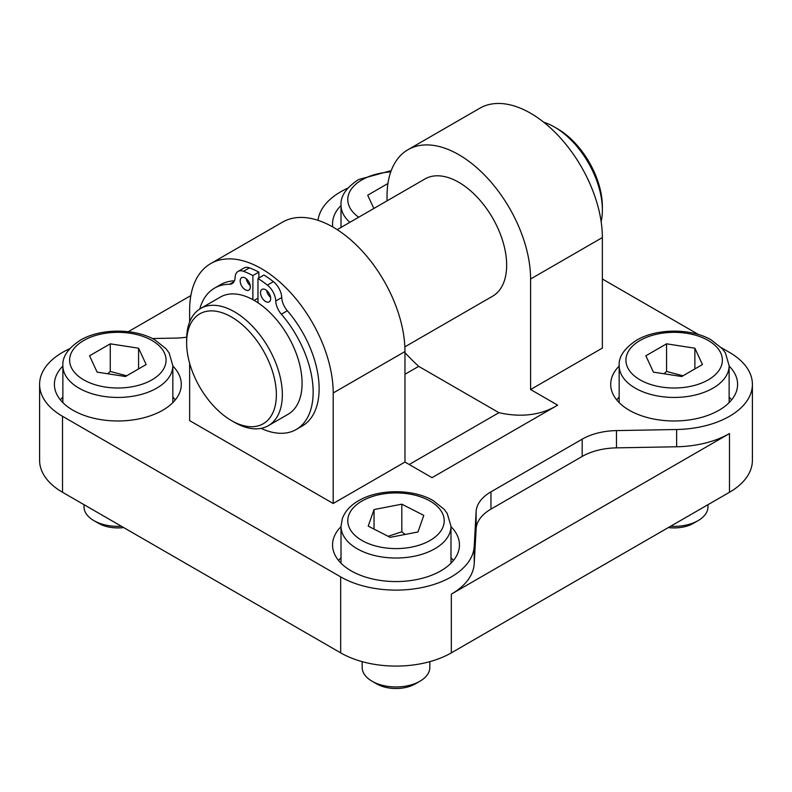 <?xml version="1.0" encoding="UTF-8"?>
<svg xmlns="http://www.w3.org/2000/svg" width="792" height="792" viewBox="0 0 792 792"><rect width="100%" height="100%" fill="white"/><g stroke="black" fill="none" stroke-linecap="round" stroke-linejoin="round"><path stroke-width="1.19" d="M707.989 504.682L707.989 506.83A33.838 19.533 180 0 1 698.079 520.641A33.838 19.533 180 0 1 670.606 526.264M668.359 527.561A27.354 15.79 0 0 0 693.495 523.294L698.079 520.641M645.846 355.796L666.567 343.827L694.871 348.203L702.454 364.548L681.734 376.517L653.43 372.131L645.846 355.796M682.981 375.794L666.567 371.458L663.943 373.765M666.567 371.458L666.567 343.827M694.871 348.203L694.871 368.923M373.854 208.474L367.696 195.198L387.932 183.516M429.838 661.647L429.838 667.418A33.838 19.533 180 0 1 419.928 681.229A33.838 19.533 180 0 1 372.072 681.229A33.838 19.533 180 0 1 362.162 667.418L362.162 661.647M372.072 681.229L376.655 683.882A27.354 15.79 0 0 0 415.345 683.882L419.928 681.229M368.211 526.136L374.042 509.553L401.821 504.177L423.789 515.384L417.958 531.967L390.179 537.342L368.211 526.136M374.042 529.106L374.042 509.553M401.821 504.177L401.821 531.808L388.149 536.303M405.167 534.442L401.821 531.808M121.394 526.264A33.838 19.533 180 0 1 93.921 520.641A33.838 19.533 180 0 1 84.011 506.83L84.011 504.682M93.921 520.641L98.505 523.294A27.354 15.79 0 0 0 123.641 527.561M89.546 355.796L110.266 343.827L138.57 348.203L146.154 364.548L125.433 376.517L97.129 372.131L89.546 355.796M126.68 375.794L110.266 371.458L107.643 373.765M110.266 371.458L110.266 343.827M138.57 348.203L138.57 368.923M266.597 290.446A7.187 4.148 -120 0 0 270.587 297.356M270.686 298.564A7.187 4.148 60 0 1 269.191 301.851A7.187 4.148 60 0 1 262.003 297.703A7.187 4.148 60 0 1 262.003 289.397A7.187 4.148 60 0 1 267.548 291.327A7.187 4.148 60 0 1 270.686 298.564M246.253 278.705A7.187 4.148 -120 0 0 250.242 285.615M250.341 286.823A7.187 4.148 60 0 1 248.856 290.11A7.187 4.148 60 0 1 241.669 285.962A7.187 4.148 60 0 1 241.669 277.655A7.187 4.148 60 0 1 247.203 279.586A7.187 4.148 60 0 1 250.341 286.823M252.886 299.663L252.886 275.557A95.555 55.173 -120 0 0 243.461 271.29A14.385 8.306 -120 0 0 238.065 271.428L244.055 267.973A14.385 8.306 60 0 1 249.44 267.835A95.555 55.173 60 0 1 258.865 272.102L258.865 277.972M238.065 271.428A14.385 8.306 -120 0 0 235.105 277.517A14.385 8.306 60 0 1 232.135 283.595A14.385 8.306 60 0 1 229.512 284.269A81.635 47.134 -120 0 0 214.612 288.09A81.635 47.134 -120 0 0 199.762 309.009M287.328 310.741A81.635 47.134 60 0 1 302.227 426.027L296.248 429.482A81.635 47.134 -120 0 0 281.348 314.196A14.385 8.306 60 0 1 275.755 300.99A14.385 8.306 -120 0 0 267.399 285.11A95.555 55.173 -120 0 0 257.974 278.487L263.954 275.032A95.555 55.173 60 0 1 273.379 281.655A14.385 8.306 60 0 1 281.744 297.535A14.385 8.306 -120 0 0 287.328 310.741L281.348 314.196M214.612 288.09L220.592 284.635A81.635 47.134 60 0 1 234.432 280.833M261.063 428.373A81.635 47.134 -120 0 0 296.248 429.482M257.974 278.487L257.974 302.752M254.153 300.376L257.974 298.178M252.886 275.557L258.865 272.102M189.635 321.948L189.635 310.098A101.515 58.608 60 0 1 210.652 263.627A101.515 58.608 60 0 1 288.882 290.822A101.515 58.608 60 0 1 333.194 392.981L333.194 503.494L189.635 420.611L189.635 363.231M404.861 346.856L492.644 296.178A67.676 39.075 -120 0 0 492.644 218.038A67.676 39.075 -120 0 0 424.967 178.962L337.184 229.64M543.777 122.265A67.676 39.075 60 0 1 554.519 127.057A67.676 39.075 60 0 1 602.365 209.939A67.676 39.075 60 0 1 601.148 221.641M602.365 209.939L602.365 206.484A63.449 36.63 -120 0 0 557.509 128.779L554.519 127.057M234.491 422.334L231.502 420.602A63.449 36.63 60 0 1 231.502 420.602A63.449 36.63 60 0 1 186.635 342.906A63.449 36.63 60 0 1 231.502 316.998A63.449 36.63 60 0 1 276.368 394.703A63.449 36.63 60 0 1 231.502 420.611L234.491 422.334A67.676 39.075 -120 0 0 268.33 425.69A67.676 39.075 -120 0 0 268.33 347.54A67.676 39.075 -120 0 0 200.653 308.464A67.676 39.075 -120 0 0 186.635 339.451L186.635 342.906M200.653 308.464L220.394 297.069A67.676 39.075 60 0 1 288.07 336.145A67.676 39.075 60 0 1 288.07 414.285L268.33 425.69M186.684 337.164A50.757 29.304 180 0 1 175.537 338.095L152.272 338.521M128.284 331.7L190.852 295.574M69.666 348.747A78.25 45.174 180 0 0 39.6 384.348A78.25 45.174 180 0 0 62.518 416.295L340.669 576.883A78.25 45.174 180 0 0 424.799 586.941A78.25 45.174 180 0 0 474.21 546.361L476.121 511.632A50.757 29.304 180 0 1 490.961 491.842L582.179 439.174A50.757 29.304 180 0 1 616.463 430.601L676.625 429.502L676.625 446.767A78.25 45.174 0 0 0 729.481 433.561L451.331 594.149A78.25 45.174 0 0 0 474.21 563.637L476.121 528.898A50.757 29.304 180 0 1 490.961 509.108L582.179 456.44A50.757 29.304 180 0 1 616.463 447.866L676.625 446.767M721.433 347.757L729.481 352.4A78.25 45.174 180 0 1 752.4 384.348A78.25 45.174 180 0 1 676.625 429.502M602.365 279.012L698.683 334.62M347.817 188.159A78.25 45.174 0 0 0 317.978 220.305M530.591 389.525L530.591 279.012A101.515 58.608 -120 0 0 486.278 176.854A101.515 58.608 -120 0 0 408.048 149.658L479.833 108.217A101.515 58.608 60 0 1 558.063 135.412A101.515 58.608 60 0 1 602.365 237.57L602.365 348.084L530.591 389.525L557.647 405.148L432.026 477.665L404.969 462.053L333.194 503.494M332.798 226.987A63.449 36.63 180 0 1 332.551 223.76A63.449 36.63 180 0 1 341.015 205.484M729.135 366.072A63.449 36.63 180 0 1 737.599 384.348A63.449 36.63 180 0 1 674.15 420.978A63.449 36.63 180 0 1 610.701 384.348A63.449 36.63 180 0 1 619.166 366.072M450.985 526.66A63.449 36.63 180 0 1 459.449 544.936A63.449 36.63 180 0 1 440.867 570.834A63.449 36.63 180 0 1 371.725 578.774A63.449 36.63 180 0 1 332.551 544.936A63.449 36.63 180 0 1 341.015 526.66M172.834 366.072A63.449 36.63 180 0 1 181.299 384.348A63.449 36.63 180 0 1 142.134 418.186A63.449 36.63 180 0 1 72.983 410.246A63.449 36.63 180 0 1 54.401 384.348A63.449 36.63 180 0 1 62.865 366.072M554.519 406.949A194.565 112.335 60 0 1 498.93 412.691L418.681 366.359A194.565 112.335 60 0 1 404.969 352.688M409.207 464.498L498.93 412.691M418.681 366.359L404.969 374.269M408.048 149.658A101.515 58.608 -120 0 0 387.031 196.129L387.031 200.871M404.969 462.053L404.969 351.539A101.515 58.608 -120 0 0 360.657 249.381A101.515 58.608 -120 0 0 282.437 222.176L210.652 263.627M619.166 397.158A63.449 36.63 0 0 0 616.701 399.891M731.6 399.891A63.449 36.63 0 0 0 729.135 397.158M453.45 560.479A63.449 36.63 0 0 0 450.985 557.746M341.015 557.746A63.449 36.63 0 0 0 338.55 560.479M175.299 399.891A63.449 36.63 0 0 0 172.834 397.158M62.865 397.158A63.449 36.63 0 0 0 60.4 399.891M39.6 384.348L39.6 460.32A78.25 45.174 0 0 0 62.518 492.268L340.669 652.856A78.25 45.174 0 0 0 451.331 652.856L729.481 492.268A78.25 45.174 0 0 0 752.4 460.32L752.4 384.348M640.055 340.481A48.223 27.839 180 0 1 720.73 352.965A48.223 27.839 180 0 1 661.667 387.06A48.223 27.839 180 0 1 640.055 340.481M619.166 365.696A54.985 31.749 0 0 0 674.15 397.445A54.985 31.749 0 0 0 729.135 365.696L725.403 352.915L722.373 348.787L711.196 339.907C691.654 328.343 657.192 327.997 636.669 340.154C624.413 348.252 618.572 356.766 619.166 365.696L619.166 402.623M358.697 217.226A48.223 27.839 180 0 1 361.904 179.893A48.223 27.839 180 0 1 390.753 171.904M391.218 170.626L358.519 179.566C346.262 187.664 340.421 196.178 341.015 205.108A54.985 31.749 0 0 0 349.826 222.344M348.747 515.226A48.223 27.839 180 0 1 427.928 499.9A48.223 27.839 180 0 1 411.325 547.153A48.223 27.839 180 0 1 348.747 515.226M341.015 526.284A54.985 31.749 0 0 0 396 558.033A54.985 31.749 0 0 0 450.985 526.284L447.252 513.503L444.223 509.375L433.046 500.495C413.206 488.892 379.418 488.783 359.37 500.257C350.856 504.93 345.193 511.008 342.362 518.513L341.015 526.284L341.015 563.211M83.754 340.481A48.223 27.839 180 0 1 164.429 352.965A48.223 27.839 180 0 1 105.366 387.06A48.223 27.839 180 0 1 83.754 340.481M62.865 365.696A54.985 31.749 0 0 0 117.85 397.445A54.985 31.749 0 0 0 172.834 365.696L169.102 352.915L166.072 348.787L154.895 339.907C135.353 328.343 100.891 327.997 80.368 340.154C68.112 348.252 62.271 356.766 62.865 365.696L62.865 402.623M243.461 271.29L249.44 267.835M229.512 284.269L234.026 281.655M275.755 300.99L281.744 297.535M267.399 285.11L273.379 281.655M616.463 430.601L616.463 447.866M582.179 439.174L582.179 456.44M490.961 491.842L490.961 509.108M476.121 511.632L476.121 528.898M474.21 546.361L474.21 563.637M602.365 237.57L530.591 279.012M333.194 392.981L404.969 351.539M451.331 594.149L451.331 652.856M729.481 433.561L729.481 492.268M62.518 416.295L62.518 492.268M340.669 576.883L340.669 652.856M729.135 365.696L729.135 402.623M341.015 205.108L341.015 227.433M450.985 526.284L450.985 563.211M172.834 365.696L172.834 402.623"/></g></svg>
